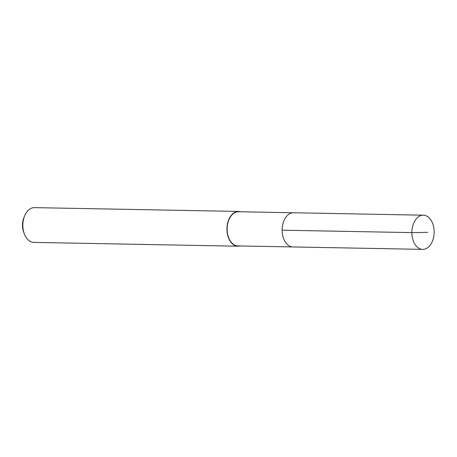 <?xml version="1.0" encoding="UTF-8"?>
<svg xmlns="http://www.w3.org/2000/svg" width="457" height="457" viewBox="0 0 457 457"><rect width="100%" height="100%" fill="white"/><g stroke="black" fill="none" stroke-linecap="round" stroke-linejoin="round"><path stroke-width="0.69" d="M422.993 215.19A17.092 11.122 -88.9 0 1 423.342 215.19A17.092 11.122 -88.9 0 1 434.15 232.219A17.092 11.122 -88.9 0 1 423.056 249.373A17.092 11.122 -88.9 0 1 422.702 249.373A17.092 11.122 -88.9 0 1 411.9 232.345A17.092 11.122 -88.9 0 1 422.993 215.19M293.285 246.946A17.092 11.122 -88.9 0 1 292.937 246.946L237.948 245.917A17.092 11.122 91.1 0 1 227.146 228.888A17.092 11.122 91.1 0 1 238.24 211.74A17.092 11.122 91.1 0 1 238.588 211.734L293.577 212.762A17.092 11.122 91.1 0 0 293.228 212.768A17.092 11.122 91.1 0 0 282.129 229.917A17.092 11.122 91.1 0 0 292.937 246.946A17.092 11.122 -88.9 0 1 282.129 229.917A17.092 11.122 -88.9 0 1 293.228 212.768A17.092 11.122 -88.9 0 1 293.577 212.762L423.342 215.19M240.005 245.957A17.383 11.311 -88.9 0 1 238.303 246.203A17.383 11.311 -88.9 0 1 237.943 246.209A17.383 11.311 -88.9 0 1 226.958 228.888A17.383 11.311 -88.9 0 1 238.24 211.448A17.383 11.311 -88.9 0 1 238.594 211.442A17.383 11.311 -88.9 0 1 240.645 211.774M238.594 211.442L34.486 207.627A17.383 11.311 91.1 0 0 34.132 207.627A17.383 11.311 91.1 0 0 24.632 215.875A17.383 11.311 91.1 0 0 24.301 233.778A17.383 11.311 91.1 0 0 33.835 242.387L237.943 246.209M24.632 215.875L23.901 217.652A13.904 9.049 91.1 0 0 23.633 231.979L24.301 233.778M427.746 232.367L411.894 232.613L282.129 230.185M292.937 246.946L422.702 249.373"/></g></svg>
